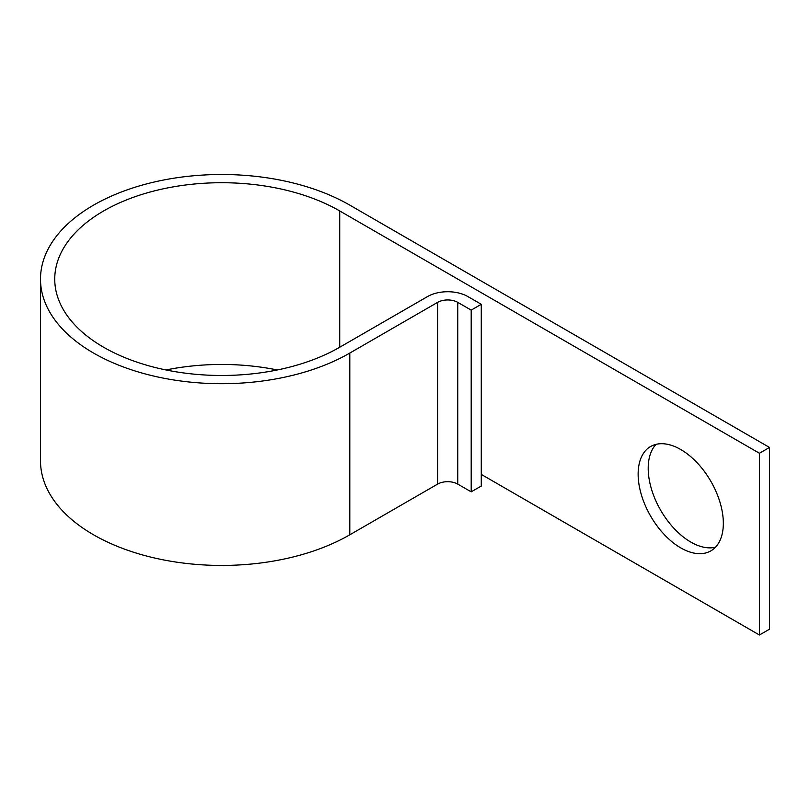 <?xml version="1.0" encoding="UTF-8"?>
<svg xmlns="http://www.w3.org/2000/svg" width="810" height="810" viewBox="0 0 810 810"><rect width="100%" height="100%" fill="white"/><g stroke="black" fill="none" stroke-linecap="round" stroke-linejoin="round"><path stroke-width="1.21" d="M680.734 449.509A60.244 34.779 -120 0 0 650.612 446.523A60.244 34.779 -120 0 0 641.378 494.799A60.244 34.779 -120 0 0 680.734 547.884A60.244 34.779 -120 0 0 710.856 550.871A60.244 34.779 -120 0 0 720.09 502.595A60.244 34.779 -120 0 0 680.734 449.509M715.463 547.226A60.244 34.779 60 0 1 690.808 542.072A60.244 34.779 60 0 1 652.951 493.604A60.244 34.779 60 0 1 656.07 444.346M481.272 474.407L759.426 634.999L759.426 453.266L339.724 210.944L339.724 347.247A166.941 96.38 180 0 1 157.798 368.145A166.941 96.38 180 0 1 54.746 279.096A166.941 96.38 180 0 1 157.798 190.056A166.941 96.38 180 0 1 339.724 210.944M471.197 310.119L471.197 491.852L481.272 486.041L481.272 304.297L471.197 310.119L457.761 302.363A14.246 8.221 0 0 0 437.623 302.363L349.798 353.069A181.177 104.601 180 0 1 152.351 375.739A181.177 104.601 180 0 1 40.5 279.096A181.177 104.601 180 0 1 152.351 182.463A181.177 104.601 180 0 1 349.798 205.132L769.5 447.444L769.5 629.188L759.426 634.999M769.5 447.444L759.426 453.266M471.197 491.852L457.761 484.096A14.246 8.221 0 0 0 437.623 484.096L349.798 534.803A181.177 104.601 180 0 1 152.351 557.482A181.177 104.601 180 0 1 40.5 460.839L40.5 279.096M481.272 304.297L467.836 296.551A28.492 16.453 0 0 0 427.548 296.551L339.724 347.247M166.04 369.967A166.941 96.38 180 0 1 277.324 369.967M349.798 353.069L349.798 534.803M437.623 302.363L437.623 484.096M457.761 302.363L457.761 484.096"/></g></svg>
